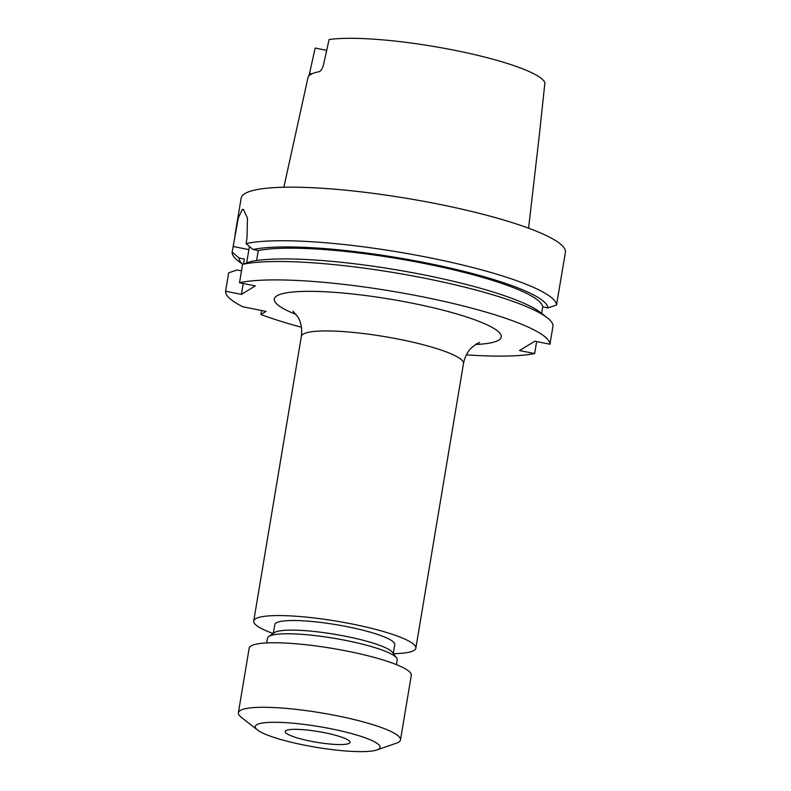 <?xml version="1.0" encoding="UTF-8"?>
<svg xmlns="http://www.w3.org/2000/svg" width="791" height="791" viewBox="0 0 791 791"><rect width="100%" height="100%" fill="white"/><g stroke="black" fill="none" stroke-linecap="round" stroke-linejoin="round"><path stroke-width="1.19" d="M349.335 743.283A32.876 5.428 9.5 0 1 313.711 741.77A32.876 5.428 9.5 0 1 285.235 731.527A32.876 5.428 9.5 0 1 285.976 730.617A32.876 5.428 9.5 0 1 321.601 732.14A32.876 5.428 9.5 0 1 350.077 742.383A32.876 5.428 9.5 0 1 349.335 743.283M256.67 724.764A63.29 10.441 9.5 0 1 331.043 728.788A63.29 10.441 9.5 0 1 378.642 749.146A63.29 10.441 9.5 0 1 376.892 749.937A63.29 10.441 9.5 0 1 315.935 747.258A63.29 10.441 9.5 0 1 257.421 729.945A63.29 10.441 9.5 0 1 256.67 724.764M257.421 729.945L241.196 717.229A82.185 13.566 9.5 0 1 238.368 712.77A82.185 13.566 9.5 0 1 240.227 710.506A82.185 13.566 9.5 0 1 329.293 714.293A82.185 13.566 9.5 0 1 400.493 739.901A82.185 13.566 9.5 0 1 398.634 742.166A82.185 13.566 9.5 0 1 396.37 743.194L376.892 749.937M238.368 712.77L249.165 648.234A82.185 13.566 9.5 0 1 251.024 645.97A82.185 13.566 9.5 0 1 340.09 649.757A82.185 13.566 9.5 0 1 411.29 675.366L400.493 739.901M266.725 642.915L267.526 638.159A65.752 10.856 9.5 0 1 268.732 636.518A65.752 10.856 9.5 0 1 269.009 636.34A65.752 10.856 9.5 0 1 334.82 638.416A65.752 10.856 9.5 0 1 396.607 657.914A65.752 10.856 9.5 0 1 397.22 659.862L396.429 664.628M268.732 636.518L274.309 632.652A60.818 10.036 9.5 0 1 274.566 632.493A60.818 10.036 9.5 0 1 335.443 634.412A60.818 10.036 9.5 0 1 392.593 652.446L396.607 657.914M273.33 633.334L274.793 624.574A60.818 10.036 9.5 0 1 276.168 622.903A60.818 10.036 9.5 0 1 342.078 625.701A60.818 10.036 9.5 0 1 394.768 644.655L393.305 653.415M273.083 633.502A82.185 13.566 9.5 0 1 253.713 621.054A82.185 13.566 9.5 0 1 255.572 618.78A82.185 13.566 9.5 0 1 344.639 622.576A82.185 13.566 9.5 0 1 415.839 648.185A82.185 13.566 9.5 0 1 413.99 650.449A82.185 13.566 9.5 0 1 393.473 653.653M256.61 260.526L258.281 250.559L253.021 249.501L246.06 243.579L247 237.972L247.464 218.069L243.371 209.358L242.194 209.595L238.299 217.94L232.149 252.062L239.109 257.985L244.37 259.033L243.539 264.026M246.06 243.579A164.38 27.131 9.5 0 1 427.476 257.322A164.38 27.131 9.5 0 1 556.498 305.069L565.407 252.398A164.38 27.131 9.5 0 0 422.997 201.181A164.38 27.131 9.5 0 0 244.864 193.607A164.38 27.131 9.5 0 0 241.156 198.136L234.996 234.927M283.87 187.24L307.976 77.647A118.363 19.538 9.5 0 1 310.616 74.542A118.363 19.538 9.5 0 1 319.05 71.724C320.899 71.052 322.372 68.768 323.479 64.872L329.086 39.55A116.722 19.261 9.5 0 1 454.736 50.308A116.722 19.261 9.5 0 1 544.92 82.689L539.61 132.334A119.184 19.676 9.5 0 1 539.591 132.848L528.576 228.184M308.925 75.896L309.558 73.355L311.951 73.84M326.693 50.347L315.164 48.043L309.558 73.355M242.708 264.313A156.569 25.836 9.5 0 1 239.109 257.985M261.623 310.537L260.951 314.521L266.053 311.417L242.827 306.779A164.38 27.131 9.5 0 1 225.593 291.226L241.403 294.39L255.315 285.907L239.505 282.743L242.58 264.352L237.854 260.635A164.38 27.131 9.5 0 1 232.149 252.062M241.492 270.858L237.102 269.978L228.668 272.826L225.593 291.226M536.654 341.574L534.647 353.567A164.38 27.131 9.5 0 1 466.374 354.852M301.44 327.247A164.38 27.131 9.5 0 1 260.951 314.521M253.021 249.501A156.569 25.836 9.5 0 1 425.083 262.711A156.569 25.836 9.5 0 1 548.034 307.907L556.498 305.069M258.281 250.559A151.229 24.956 9.5 0 1 423.946 263.403A151.229 24.956 9.5 0 1 542.745 306.849L548.034 307.907M541.647 313.394L542.745 306.849M547.303 317.824A164.38 27.131 9.5 0 0 403.074 274.18A164.38 27.131 9.5 0 0 242.58 264.352L251.014 261.495A156.569 25.836 9.5 0 1 404.013 271.145A156.569 25.836 9.5 0 1 540.599 312.564L547.303 317.824A164.38 27.131 9.5 0 1 553.028 325.833L549.943 344.233A164.38 27.131 9.5 0 0 420.921 296.487A164.38 27.131 9.5 0 0 239.505 282.743M534.647 353.567L519.519 350.542L534.815 341.208L549.943 344.233M246.663 262.968L248.898 249.61A32.876 6.071 101.3 0 1 249.452 246.466M241.403 294.39L243.223 283.494M296.141 314.472A115.061 18.994 9.5 0 1 276.87 295.844A115.061 18.994 9.5 0 1 412.111 303.171A115.061 18.994 9.5 0 1 498.656 340.179A115.061 18.994 9.5 0 1 475.539 344.49M415.839 648.185L463.477 363.553A82.185 13.566 -170.5 0 0 392.267 337.945A82.185 13.566 -170.5 0 0 303.2 334.158A82.185 13.566 -170.5 0 0 301.351 336.422C302.291 328.483 301.045 321.868 297.604 316.578L292.996 311.239M233.088 246.456L248.898 249.61M463.477 363.553C464.752 357.067 467.402 351.837 471.436 347.872L476.192 344.085L479.573 342.463M253.713 621.054L301.351 336.422"/></g></svg>

